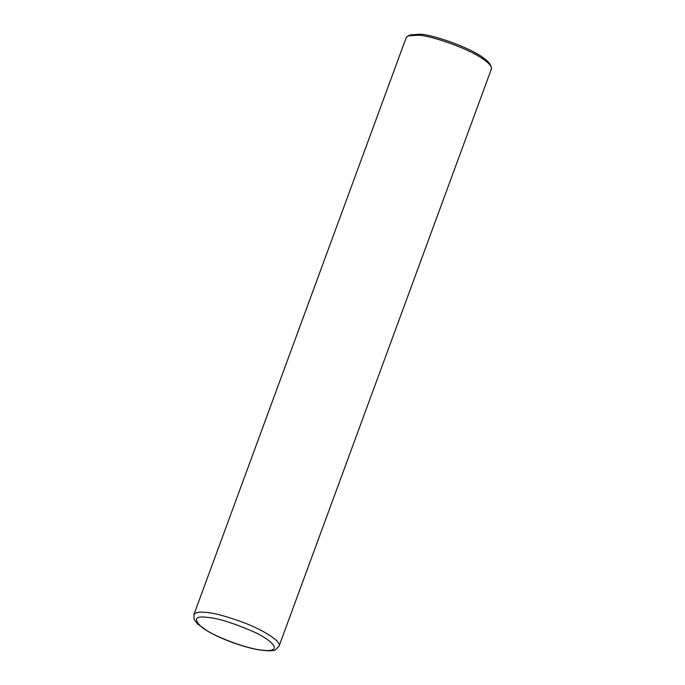 <?xml version="1.0" encoding="UTF-8"?>
<svg xmlns="http://www.w3.org/2000/svg" width="685" height="685" viewBox="0 0 685 685"><rect width="100%" height="100%" fill="white"/><g stroke="black" fill="none" stroke-linecap="round" stroke-linejoin="round"><path stroke-width="1.03" d="M279.095 646.032L491.428 68.92L491.119 66.479C481.238 51.589 428.031 34.464 417.61 35.235L408.037 35.911L406.222 37.564L193.881 614.685L194.129 619.48L197.348 623.821L207.752 631.245C214.465 635.098 222.317 638.711 231.299 642.076C241.18 645.732 250.256 648.31 258.51 649.791C268.186 651.195 273.949 651.11 275.79 649.526L279.095 646.032C281.21 640.946 262.441 629.849 245.221 623.179C226.992 616.38 213.677 612.767 205.269 612.347C199.121 611.688 195.319 612.467 193.881 614.685M491.119 66.479L489.998 64.193C480.528 49.928 429.538 33.514 419.545 34.25L410.375 34.901L408.037 35.911M206.596 617.313C195.088 615.909 193.401 619.12 201.51 626.963C210.689 634.849 245.119 648.952 263.828 650.33C283.564 652.3 272.681 640.261 252.885 631.442C231.881 622.477 216.451 617.767 206.596 617.313"/></g></svg>
